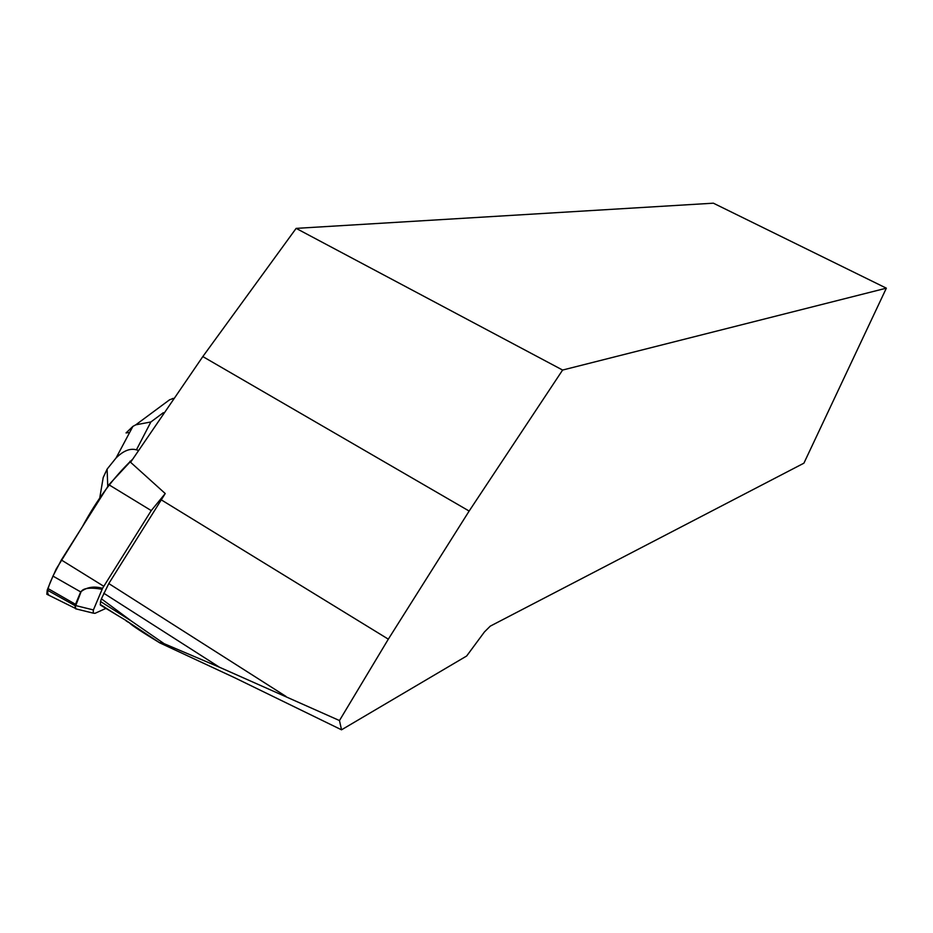 <?xml version="1.0" encoding="UTF-8"?>
<svg xmlns="http://www.w3.org/2000/svg" width="933" height="933" viewBox="0 0 933 933"><rect width="100%" height="100%" fill="white"/><g stroke="black" fill="none" stroke-linecap="round" stroke-linejoin="round"><path stroke-width="1.4" d="M886.35 288.169L562.611 370.051L296.134 228.375L713.372 203.184L886.35 288.169L803.908 463.176L490.28 626.136L484.425 631.956L466.652 656.004L341.525 729.816L234.731 677.766L159.788 642.872C142.492 632.387 132.439 625.786 129.594 623.081M296.134 228.375L202.823 356.569L469.147 511.051L388.326 639.163L339.472 720.544L219.5 667.247L164.15 643.688L131.565 621.18L100.554 601.517L100.379 605.062L126.06 620.503L159.788 642.872M128.427 622.334L126.095 620.842M164.15 643.688L160.359 642.604M100.554 601.517L101.405 598.823L131.565 621.18M202.823 356.569L130.585 462.29L165.234 493.545L108.799 583.557L101.405 598.823M469.147 511.051L562.611 370.051M339.472 720.544L341.525 729.816M163.357 412.678L150.878 421.973L136.428 449.834L138.282 450.382M136.428 449.834C130.119 448.062 123.331 450.779 116.065 457.975L107.108 469.136L107.762 486.548M99.469 499.668L103.213 477.486L107.108 469.136M172.978 398.636L169.619 399.767L162.26 405.214M150.878 421.973L135.798 424.818L132.883 426.404L126.048 432.924L129.652 432.469M47.233 590.064L46.813 594.228L49.694 595.662C43.991 593.108 51.816 579.381 56.178 569.06L82.407 526.667C96.775 499.878 113.441 477.474 132.393 459.468L108.904 484.752L61.345 559.987L52.959 576.093L47.851 588.478L47.233 590.064L75.351 605.844L75.701 608.771L74.955 608.071L75.515 604.316L80.681 591.907C86.746 587.102 94.035 585.912 102.525 588.338L93.405 609.937L93.16 613.121L95.003 613.331L105.884 608.409M165.234 493.545L151.251 510.596L102.525 588.338M76.646 609.039L74.967 608.176M75.736 608.817L77.101 609.156M102.059 589.259C89.755 587.184 82.722 588.117 80.949 592.047L75.736 605.587L93.405 609.937M108.904 484.752L151.251 510.596M130.853 461.87L129.979 461.264M108.799 583.557L285.93 696.38M388.326 639.163L161.269 499.855M219.5 667.247L103.75 593.213M47.851 588.478L75.783 604.467M52.959 576.093L80.949 592.047M61.345 559.987L103.785 586.286M100.193 604.397L117.721 615.523M173.176 398.356L171.637 399.009M169.619 399.767L136.031 424.643M116.065 457.975L132.789 426.579M75.072 608.234L46.813 594.228M75.62 608.794L93.16 613.121"/></g></svg>
